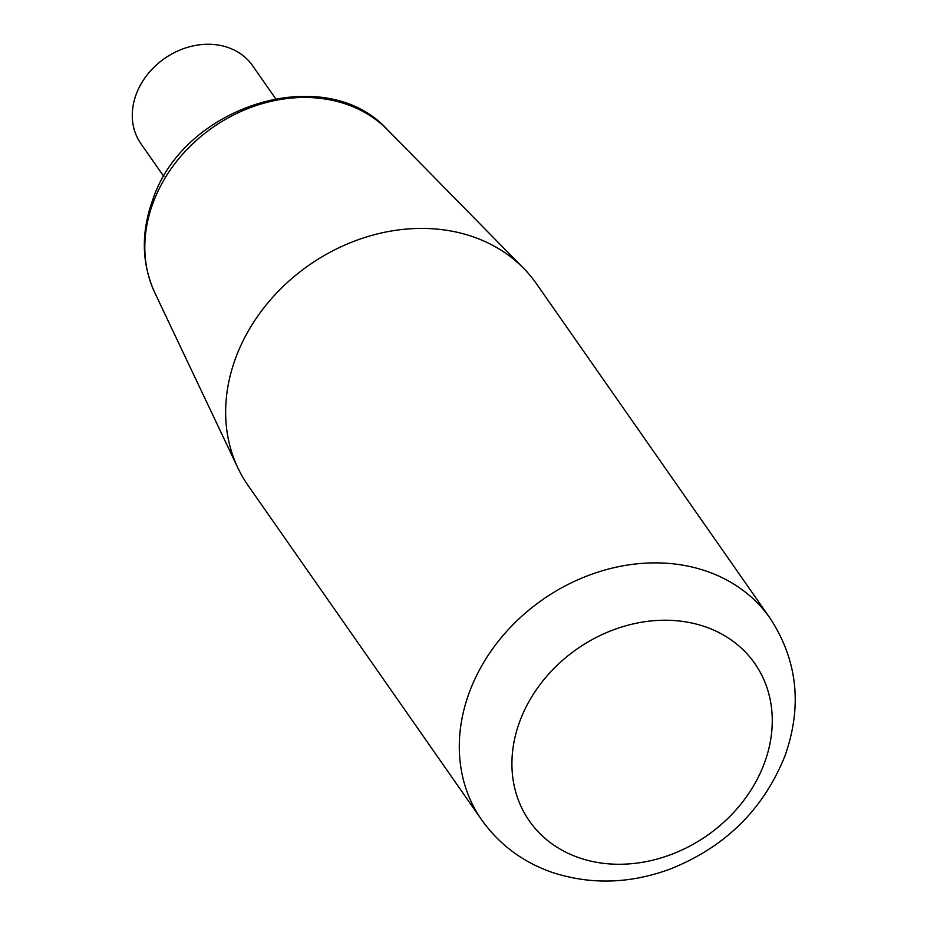 <?xml version="1.0" encoding="UTF-8"?>
<svg xmlns="http://www.w3.org/2000/svg" width="927" height="927" viewBox="0 0 927 927"><rect width="100%" height="100%" fill="white"/><g stroke="black" fill="none" stroke-linecap="round" stroke-linejoin="round"><path stroke-width="1.39" d="M770.128 618.274L536.501 283.801A175.956 145.527 145.1 0 0 523.628 268.309A175.956 145.527 145.1 0 0 366.385 236.999A175.956 145.527 145.1 0 0 235.782 357.671A175.956 145.527 145.1 0 0 237.88 467.903A175.956 145.527 145.1 0 0 247.996 485.331L481.623 819.792C499.41 844.74 523.06 862.319 552.585 872.527C591.171 884.995 630.522 883.779 670.661 868.866C725.389 846.884 763.454 809.317 784.856 756.154C802.527 706.455 797.614 660.499 770.128 618.274A175.956 145.527 145.1 0 0 611.461 568.286A175.956 145.527 145.1 0 0 469.421 692.145A175.956 145.527 145.1 0 0 481.623 819.792M275.562 98.575L252.607 65.701A68.111 56.338 145.1 0 0 191.182 46.35A68.111 56.338 145.1 0 0 136.199 94.287A68.111 56.338 145.1 0 0 140.927 143.708L163.894 176.582M154.786 292.7C141.588 263.523 140.892 232.642 152.677 200.047C183.476 105.319 325.481 60.811 387.729 129.989A143.442 118.644 145.1 0 0 259.548 104.461A143.442 118.644 145.1 0 0 153.071 202.839A143.442 118.644 145.1 0 0 154.786 292.7L237.88 467.903M764.346 763.269A137.486 113.708 145.1 0 0 686.791 622.052A137.486 113.708 145.1 0 0 519.838 721.241A137.486 113.708 145.1 0 0 597.394 862.446A137.486 113.708 145.1 0 0 764.346 763.269M387.729 129.989L523.628 268.309"/></g></svg>
